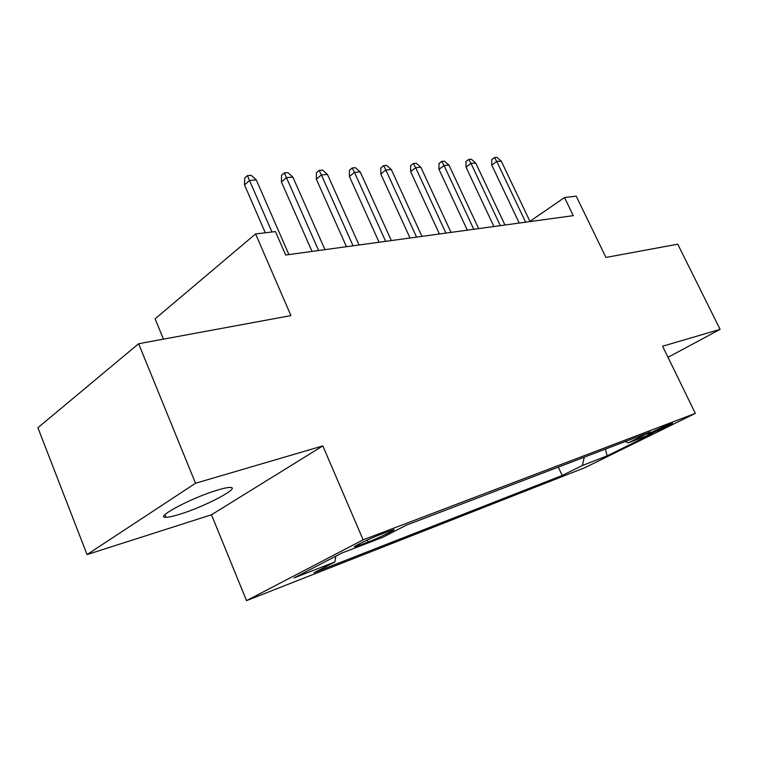 <?xml version="1.0" encoding="UTF-8"?>
<svg xmlns="http://www.w3.org/2000/svg" width="758" height="758" viewBox="0 0 758 758"><rect width="100%" height="100%" fill="white"/><g stroke="black" fill="none" stroke-linecap="round" stroke-linejoin="round"><path stroke-width="1.14" d="M217.584 490.075C192.115 497.494 153.495 517.989 165.955 517.297C168.655 517.288 173.203 516.293 179.57 514.312C204.717 506.723 241.65 487.242 230.148 487.451C227.722 487.413 223.534 488.285 217.584 490.075M670.318 423.807C663.601 426.318 645.03 435.215 648.071 434.457L650.08 433.784C656.816 431.245 675.103 422.5 672.223 423.172L670.318 423.807M246.53 600.639L584.882 467.667L695.323 413.385L363.139 539.819L246.53 600.639L211.482 514.777L322.832 445.903L195.526 483.253L87.047 554.581L211.482 514.777M87.047 554.581L37.9 427.739L138.629 343.725L290.93 315.603L255.588 233.928L155.096 318.843L163.453 339.139M668.006 357.321L720.1 329.36L677.747 244.19L605.945 257.445L576.213 196.161L564.52 197.535L529.937 221.327M195.526 483.253L138.629 343.725M255.588 233.928L275.448 231.588L285.671 255.029L573.275 215.66L564.52 197.535M359.861 545.192L368.113 542.027C378.782 537.99 398.215 528.563 393.43 529.728L380.772 534.352C369.932 538.417 350.063 548.072 355.151 546.783L359.861 545.192L359.301 543.884M625.341 441.488L628.259 442.852L650.383 431.918L406.146 525.256L382.781 537.299L341.886 553.037L294.038 577.909L334.884 561.981L314.049 572.726L562.171 475.484L582.371 465.507L584.276 457.188M628.259 442.852L652.553 433.5L607.073 455.88L582.371 465.507M322.832 445.903L363.139 539.819M720.1 329.36L662.606 346.226L695.323 413.385M335.832 556.183L334.884 561.981M558.295 467.108L562.171 475.484M607.073 455.88L605.462 449.087M271.951 231.995L249.505 180.451L244.521 184.924L244.663 178.111L247.421 175.61L249.505 180.451L256.308 179.93L288.902 254.584M244.521 184.924L265.309 232.782M247.421 175.61L251.211 175.335L256.308 179.93M318.616 250.519L286.439 177.609L281.436 181.977L281.531 175.344L284.307 172.919L286.439 177.609L292.872 177.116L324.964 249.647M281.436 181.977L312.012 251.419M284.307 172.919L287.879 172.653L292.872 177.116M353.057 245.8L321.373 174.927L316.351 179.182L316.408 172.739L319.194 170.361L321.373 174.927L327.456 174.454L359.055 244.986M316.351 179.182L346.463 246.71M319.194 170.361L322.576 170.114L327.456 174.454M385.651 241.338L354.46 172.379L349.429 176.538L349.457 170.266L352.243 167.944L354.46 172.379L360.23 171.933L391.336 240.561M349.429 176.538L379.085 242.238M352.243 167.944L355.455 167.708L360.23 171.933M416.559 237.112L385.841 169.963L380.819 174.027L380.819 167.916L383.605 165.651L385.841 169.963L391.317 169.546L421.95 236.373M380.819 174.027L410.021 238.003M383.605 165.651L386.646 165.424L391.317 169.546M445.894 233.094L415.649 167.67L410.637 171.64L410.609 165.68L413.385 163.472L415.649 167.67L420.861 167.272L451.019 232.393M410.637 171.64L439.394 233.985M413.385 163.472L416.284 163.264L420.861 167.272M473.788 229.276L444.008 165.49L439.005 169.366L438.958 163.557L441.724 161.397L444.008 165.49L448.963 165.111L478.658 228.613M439.005 169.366L467.316 230.157M441.724 161.397L444.482 161.198L448.963 165.111M500.327 225.647L471.002 163.415L466.028 167.205L465.952 161.539L468.709 159.426L471.002 163.415L475.73 163.055L504.97 225.003M466.028 167.205L493.913 226.519M468.709 159.426L471.334 159.237L475.73 163.055M525.626 222.179L496.746 161.435L491.79 165.149L491.696 159.616L494.443 157.541L496.746 161.435L501.256 161.084L530.05 221.573M491.79 165.149L519.249 223.051M494.443 157.541L496.945 157.361L501.256 161.084M367.279 540.075L368.113 542.027M164.922 514.72L165.955 517.297"/></g></svg>
